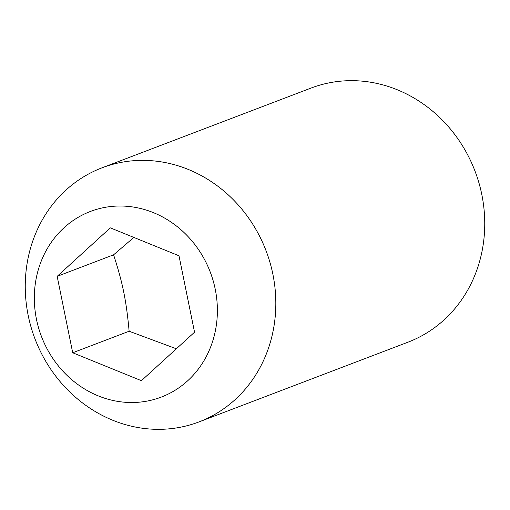 <?xml version="1.0" encoding="UTF-8"?>
<svg xmlns="http://www.w3.org/2000/svg" width="510" height="510" viewBox="0 0 510 510"><rect width="100%" height="100%" fill="white"/><g stroke="black" fill="none" stroke-linecap="round" stroke-linejoin="round"><path stroke-width="0.76" d="M102.064 167.796L310.985 88.09A135.991 123.65 69.1 0 1 332.424 82.257A135.991 123.65 69.1 0 1 478.877 182.656A135.991 123.65 69.1 0 1 407.936 342.204L199.015 421.91A135.991 123.65 69.1 0 1 177.576 427.743A135.991 123.65 69.1 0 1 31.123 327.344A135.991 123.65 69.1 0 1 102.064 167.796A135.991 123.65 69.1 0 1 123.503 161.963A135.991 123.65 69.1 0 1 269.949 262.363A135.991 123.65 69.1 0 1 199.015 421.91M106.099 207.181A99.354 90.334 69.1 0 1 215.226 289.189A99.354 90.334 69.1 0 1 145.605 401.357A99.354 90.334 69.1 0 1 36.484 319.356A99.354 90.334 69.1 0 1 106.099 207.181M133.862 237.43L113.583 254.821C122.7 282.833 126.352 300.804 129.132 331.232L176.371 348.783M113.583 254.821L57.165 276.344L110.307 227.855L178.997 255.784L194.546 332.195L141.404 380.683L72.713 352.761L57.165 276.344M129.132 331.232L72.713 352.761"/></g></svg>
